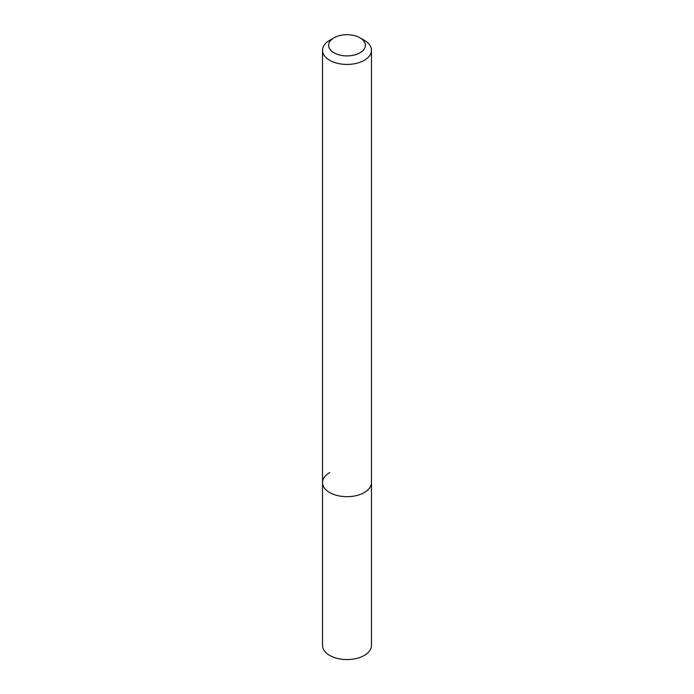 <?xml version="1.0" encoding="UTF-8"?>
<svg xmlns="http://www.w3.org/2000/svg" width="694" height="694" viewBox="0 0 694 694"><rect width="100%" height="100%" fill="white"/><g stroke="black" fill="none" stroke-linecap="round" stroke-linejoin="round"><path stroke-width="1.04" d="M329.693 40.304L334.014 37.806A18.356 10.601 180 0 1 359.986 37.806A18.356 10.601 180 0 1 359.986 52.796A18.356 10.601 180 0 1 334.014 52.796A18.356 10.601 180 0 1 334.014 37.806L329.693 40.304A24.481 14.132 180 0 0 322.519 50.298L322.519 482.547A24.481 14.132 180 0 1 329.693 472.553M359.986 37.806L364.307 40.304A24.481 14.132 180 0 1 371.481 50.298A24.481 14.132 180 0 1 364.307 60.291A24.481 14.132 180 0 1 337.631 63.354A24.481 14.132 180 0 1 322.519 50.298M371.481 50.298L371.481 482.547A24.481 14.132 180 0 1 364.307 492.54A24.481 14.132 180 0 1 337.631 495.603A24.481 14.132 180 0 1 322.519 482.547L322.519 645.437A24.481 14.132 180 0 0 337.631 658.493A24.481 14.132 180 0 0 364.307 655.431A24.481 14.132 180 0 0 371.481 645.437L371.481 482.547A24.481 14.132 180 0 1 364.307 492.54A24.481 14.132 180 0 1 337.631 495.603A24.481 14.132 180 0 1 322.519 482.547"/></g></svg>
